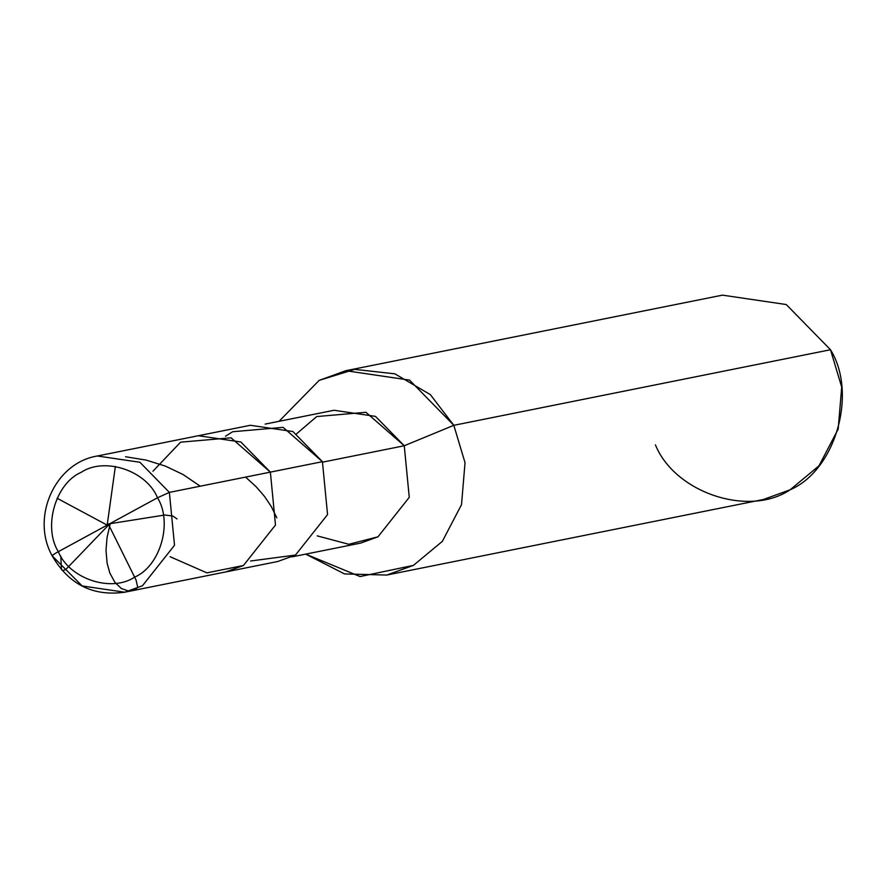 <?xml version="1.0" encoding="UTF-8"?>
<svg xmlns="http://www.w3.org/2000/svg" width="886" height="886" viewBox="0 0 886 886"><rect width="100%" height="100%" fill="white"/><g stroke="black" fill="none" stroke-linecap="round" stroke-linejoin="round"><path stroke-width="1.33" d="M170.101 556.718L206.903 572.865L243.44 565.501L275.491 525.021L270.374 472.127L169.381 492.383L157.509 497.766L58.31 551.679C42.871 526.96 55.464 483.302 81.202 472.316C104.548 456.633 146.511 470.632 157.509 497.766C146.511 470.632 104.548 456.633 81.202 472.316C55.464 483.302 42.871 526.96 58.31 551.679C53.171 554.536 51.299 555.91 52.673 555.81C51.299 555.91 53.171 554.536 58.31 551.679L157.509 497.766C172.936 522.496 160.355 566.154 134.617 577.14C111.271 592.823 69.307 578.824 58.31 551.679C69.307 578.824 111.271 592.823 134.617 577.14C160.355 566.154 172.936 522.496 157.509 497.766L169.381 492.383L139.888 462.259L97.36 455.991L139.888 462.259L169.381 492.383L174.509 545.278L142.447 585.768L124.693 592.213L142.447 585.768L174.509 545.278L169.381 492.383L270.374 472.127L231.058 437.806L180.589 442.169L152.946 471.23L180.589 442.169L231.058 437.806L270.374 472.127L275.491 525.021L243.44 565.501L225.686 571.946L243.44 565.501L275.491 525.021L270.374 472.127L240.87 441.992L198.353 435.724L240.87 441.992L270.374 472.127L275.491 525.021L243.44 565.501L206.903 572.865L170.101 556.718M52.141 555.788L82.177 585.945L124.693 592.213C92.975 596.577 68.787 584.439 52.141 555.788C30.556 517.025 55.087 462.725 97.36 455.991L96.818 456.102M97.36 455.991L250.406 425.28L292.923 431.548L322.426 461.684L270.374 472.127L322.426 461.684L283.11 427.362L232.653 431.726L225.52 436.233M265.158 424.095L334.033 410.273L375.487 416.387L404.26 445.758L322.648 462.138L404.26 445.758L365.929 412.3L316.723 416.553L296.71 433.697M345.795 370.713L722.467 295.138L786.247 304.54L830.492 349.737L453.82 425.313L409.576 380.116L345.795 370.713L319.159 380.382L279.046 421.304L319.159 380.382L354.688 369.362L394.857 373.837L430.33 394.602L453.82 425.313L404.26 445.758L409.254 497.334L377.99 536.805L360.68 543.096L291.804 556.906M250.561 561.004L295.492 555.057L327.554 514.578L322.426 461.684L327.554 514.578L295.492 555.057L277.739 561.502L124.693 592.213M317.21 535.875L348.84 544.292L377.99 536.805L409.254 497.334L404.26 445.758L453.82 425.313L465.028 462.702L461.517 504.655L442.335 541.379L413.419 565.379L360.104 576.553L305.692 554.127L344.532 573.929L386.794 575.047L413.419 565.379L442.335 541.379L461.517 504.655L465.028 462.702L453.82 425.313L830.492 349.737L841.7 387.127L838.189 429.079L819.007 465.803L790.102 489.803L763.466 499.471L386.794 575.047M655.43 444.872C674.844 492.771 748.891 517.479 790.102 489.803C835.509 470.4 857.726 393.373 830.492 349.737M108.491 524.412L136.067 580.064L137.74 587.285L135.514 589.445L128.26 590.962L121.338 588.492L114.925 582.412L109.798 572.943L107.106 563.197L106.01 550.306L107.04 537.525L110.296 523.427M108.38 525.221L65.83 569.465L63.094 570.573L61.466 569.632L60.78 556.076M107.616 525.343L57.103 498.264M245.566 477.1L256.22 486.802L264.604 496.537L271.293 506.526L276.831 517.889M107.25 524.612L115.357 466.457M125.557 456.744L146.057 460.078L165.372 466.102L183.003 474.486L200.247 486.192M107.793 524.047L164.896 514.999L172.903 516.04L177.023 518.952"/></g></svg>

